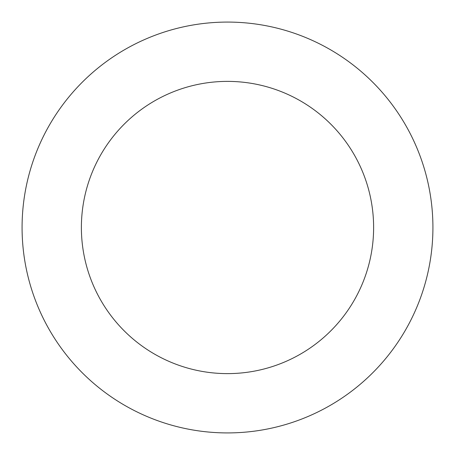 <?xml version="1.0" encoding="UTF-8"?>
<svg xmlns="http://www.w3.org/2000/svg" width="455" height="455" viewBox="0 0 455 455"><rect width="100%" height="100%" fill="white"/><g stroke="black" fill="none" stroke-linecap="round" stroke-linejoin="round"><path stroke-width="0.68" d="M427.359 180.021A205.421 205.421 0 0 0 86.456 78.152A205.421 205.421 0 0 0 168.686 424.322A205.421 205.421 0 0 0 427.359 180.021M369.665 193.728A146.123 146.123 0 0 0 127.172 121.269A146.123 146.123 0 0 0 185.663 367.503A146.123 146.123 0 0 0 369.665 193.728"/></g></svg>

